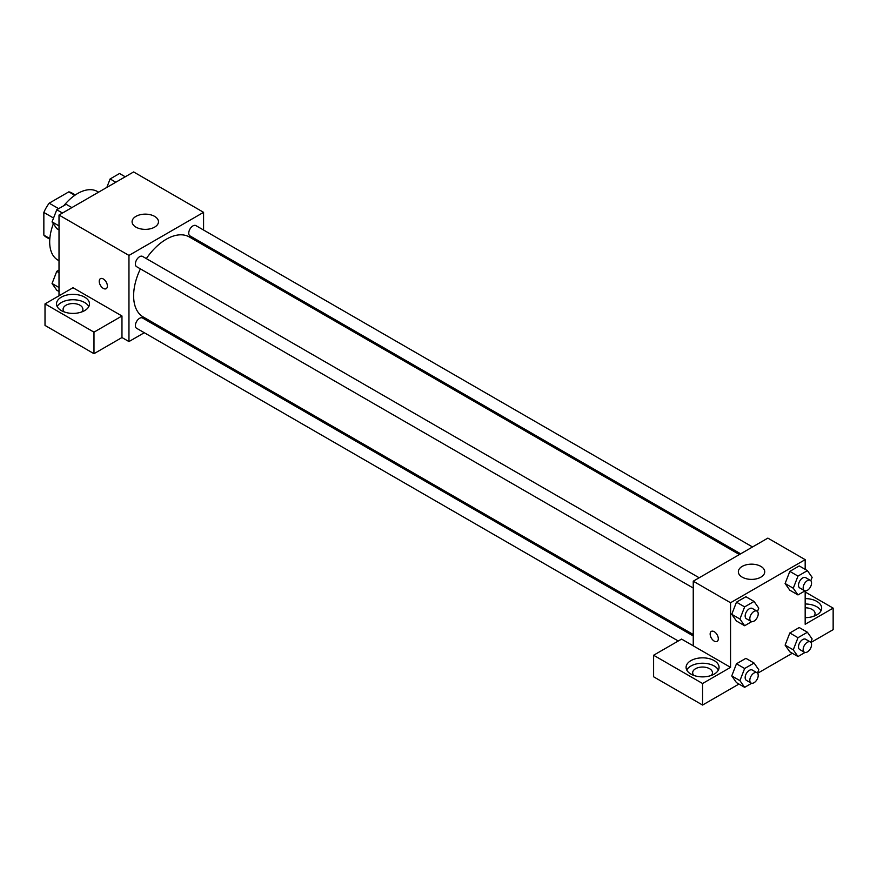 <?xml version="1.0" encoding="UTF-8"?>
<svg xmlns="http://www.w3.org/2000/svg" width="877" height="877" viewBox="0 0 877 877"><rect width="100%" height="100%" fill="white"/><g stroke="black" fill="none" stroke-linecap="round" stroke-linejoin="round"><path stroke-width="1.32" d="M58.66 208.66L49.189 203.19L68.823 191.855A25.532 14.745 120 0 1 71.771 192.907L75.312 194.957M49.825 238.566L43.85 235.113A25.532 14.745 120 0 0 46.24 237.141L49.781 239.18M43.85 235.113L43.85 212.442A25.532 14.745 120 0 1 49.189 203.19M53.552 218.044L43.85 212.442M74.797 195.308L68.823 191.855M53.376 223.767A39.575 22.846 120 0 0 49.682 241.953A39.575 22.846 120 0 0 57.871 260.063L59.011 260.721M98.575 192.184L97.446 191.526A39.575 22.846 120 0 0 63.868 205.656M59.011 295.801L59.011 215.029L133.622 171.947L203.574 212.333L203.574 230.037M203.574 243.74L203.574 245.187M203.574 244.639L224.095 257.027M135.957 216.367A13.188 7.619 180 0 1 150.329 214.722A13.188 7.619 180 0 1 158.474 221.76A13.188 7.619 180 0 1 145.286 229.368A13.188 7.619 180 0 1 132.087 221.76A13.188 7.619 180 0 1 135.957 216.367M144.288 332.723L128.963 341.57L128.963 255.415L59.011 215.029M128.963 255.415L203.574 212.333M100.427 278.689A5.766 3.333 -120 0 0 99.539 283.304A5.766 3.333 -120 0 0 103.311 288.39A5.766 3.333 60 0 1 99.539 283.315A5.766 3.333 60 0 1 100.427 278.689A5.766 3.333 60 0 1 106.194 282.021A5.766 3.333 60 0 1 106.194 288.686A5.766 3.333 60 0 1 103.311 288.39A5.766 3.333 -120 0 0 106.194 288.676M121.969 315.994L72.999 287.722L45.012 303.88L93.982 332.153L121.969 315.994L121.969 337.535L128.963 341.57M61.335 297.15A16.488 9.515 180 0 1 79.303 295.078A16.488 9.515 180 0 1 89.487 303.88A16.488 9.515 180 0 1 72.999 313.396A16.488 9.515 180 0 1 56.512 303.88A16.488 9.515 180 0 1 61.335 297.15M88.807 306.566A16.488 9.515 0 0 0 61.335 302.532A16.488 9.515 0 0 0 57.18 306.566M64.273 311.96A9.888 5.711 180 0 1 63.1 309.263A9.888 5.711 180 0 1 69.206 303.99A9.888 5.711 180 0 1 79.993 305.229A9.888 5.711 180 0 1 82.887 309.263A9.888 5.711 180 0 1 81.725 311.96M93.982 332.153L93.982 353.683L121.969 337.535M45.012 303.88L45.012 325.422L93.982 353.683M157.411 325.148L156.161 325.871M699.177 577.768L142.556 256.413A5.931 3.431 120 0 0 136.626 259.833A5.931 3.431 120 0 0 136.626 266.696L693.247 588.05M693.247 635.946L142.556 318.011A5.931 3.431 120 0 0 137.985 319.601A5.931 3.431 120 0 0 135.398 325.575A5.931 3.431 120 0 0 136.626 328.294L678.261 641.01M752.532 546.974L195.911 225.608A5.931 3.431 120 0 0 191.339 227.198A5.931 3.431 120 0 0 188.741 233.172A5.931 3.431 120 0 0 189.98 235.891L740.659 553.825M739.41 554.549L189.355 236.976A46.163 26.65 120 0 0 146.338 258.594M140.408 268.877A46.163 26.65 120 0 0 133.622 295.801A46.163 26.65 120 0 0 143.181 316.937L693.247 634.509M693.247 645.823L681.582 639.092L653.606 655.24L702.576 683.512L730.552 667.364L693.247 645.823L693.247 581.199L767.857 538.116L805.174 559.658L805.174 569.348M653.606 655.24L653.606 676.781L702.576 705.053L738.949 684.049M757.585 673.295L792.293 653.255M810.94 642.49L833.15 629.664L833.15 608.123L805.174 624.281L805.174 590.879M805.174 607.794A9.888 5.711 180 0 1 812.168 609.471A9.888 5.711 180 0 1 815.062 613.505A9.888 5.711 180 0 1 813.889 616.202M820.982 610.82A16.488 9.515 0 0 0 805.174 603.99M805.174 598.607A16.488 9.515 180 0 1 821.661 608.123A16.488 9.515 180 0 1 805.174 617.649M693.85 675.433A9.888 5.711 180 0 1 692.677 672.747A9.888 5.711 180 0 1 702.576 667.035A9.888 5.711 180 0 1 712.464 672.747A9.888 5.711 180 0 1 711.291 675.433M718.384 670.05A16.488 9.515 0 0 0 690.912 666.016A16.488 9.515 0 0 0 686.757 670.05M690.912 660.633A16.488 9.515 180 0 1 708.879 658.561A16.488 9.515 180 0 1 719.063 667.364A16.488 9.515 180 0 1 702.576 676.88A16.488 9.515 180 0 1 686.088 667.364A16.488 9.515 180 0 1 690.912 660.633M702.576 683.512L702.576 705.053M805.174 591.975L833.15 608.123M805.042 652.466L797.982 656.533L793.268 649.835L797.982 637.689L789.826 632.975L799.243 627.537L789.826 632.975L785.112 645.121L789.826 651.83L785.101 645.132M805.042 590.857L797.982 594.935L789.826 590.221L785.101 583.534M797.982 594.935L793.268 588.226L797.982 576.09L789.826 571.376L799.243 565.928L789.826 571.376L785.112 583.512L789.826 590.221M751.688 621.661L744.639 625.739L736.472 621.026L731.747 614.328L736.472 602.17L745.899 596.733L736.472 602.17L744.639 606.884L754.056 601.447L758.769 608.145L757.454 611.532M744.639 668.493L736.472 663.779L745.899 658.342L736.472 663.779L731.758 675.926L736.472 682.624L731.758 675.926L739.925 680.64L744.639 668.493L754.056 663.045L758.769 669.754L757.454 673.13M730.552 667.364L730.552 602.74L805.174 559.658M760.863 566.389A13.188 7.619 180 0 1 764.733 571.771A13.188 7.619 180 0 1 751.534 579.39A13.188 7.619 180 0 1 738.346 571.771A13.188 7.619 180 0 1 746.491 564.744A13.188 7.619 180 0 1 760.863 566.389M730.552 602.74L693.247 581.199M711.346 631.396A5.766 3.333 -120 0 0 710.469 636.022A5.766 3.333 -120 0 0 714.229 641.109A5.766 3.333 60 0 1 710.458 636.022A5.766 3.333 60 0 1 711.346 631.396A5.766 3.333 60 0 1 717.112 634.729A5.766 3.333 60 0 1 717.112 641.394A5.766 3.333 60 0 1 714.229 641.109A5.766 3.333 -120 0 0 717.123 641.394M744.639 625.739L739.925 619.03L744.639 606.884M756.983 611.137L752.313 608.452A5.931 3.431 120 0 0 747.741 610.041A5.931 3.431 120 0 0 745.154 616.016A5.931 3.431 120 0 0 746.382 618.734L751.041 621.42A5.931 3.431 120 0 0 756.983 618A5.931 3.431 120 0 0 756.983 611.137A5.931 3.431 120 0 0 752.4 612.727A5.931 3.431 120 0 0 749.813 618.702A5.931 3.431 120 0 0 751.041 621.42M736.472 621.026L731.758 614.317L739.925 619.03M754.056 601.447L745.899 596.733M797.982 576.09L807.41 570.642L812.124 577.351L810.808 580.727M810.326 580.344L805.667 577.647A5.931 3.431 120 0 0 801.096 579.237A5.931 3.431 120 0 0 798.498 585.211A5.931 3.431 120 0 0 799.725 587.93L804.395 590.627A5.931 3.431 120 0 0 810.326 587.195A5.931 3.431 120 0 0 810.326 580.344A5.931 3.431 120 0 0 805.755 581.933A5.931 3.431 120 0 0 803.168 587.908A5.931 3.431 120 0 0 804.395 590.627M793.268 588.226L785.112 583.512M807.41 570.642L799.243 565.928M751.688 683.26L744.639 687.338L739.925 680.64M756.983 672.747L752.313 670.05A5.931 3.431 120 0 0 747.741 671.639A5.931 3.431 120 0 0 745.154 677.614A5.931 3.431 120 0 0 746.382 680.333L751.041 683.03A5.931 3.431 120 0 0 756.983 679.598A5.931 3.431 120 0 0 756.983 672.747A5.931 3.431 120 0 0 752.4 674.336A5.931 3.431 120 0 0 749.813 680.311A5.931 3.431 120 0 0 751.041 683.03M744.639 687.338L736.472 682.624M754.056 663.045L745.899 658.342M797.982 637.689L807.41 632.251L812.124 638.949L810.808 642.337M810.326 641.942L805.667 639.256A5.931 3.431 120 0 0 801.096 640.846A5.931 3.431 120 0 0 798.498 646.82A5.931 3.431 120 0 0 799.725 649.528L804.395 652.225A5.931 3.431 120 0 0 810.326 648.794A5.931 3.431 120 0 0 810.326 641.942A5.931 3.431 120 0 0 805.755 643.532A5.931 3.431 120 0 0 803.168 649.506A5.931 3.431 120 0 0 804.395 652.225M797.982 656.533L789.826 651.83M793.268 649.835L785.112 645.121M807.41 632.251L799.243 627.537M59.011 229.895L56.764 228.601L52.05 221.892L56.764 209.746L66.192 204.308L71.881 207.597M59.011 225.904L52.05 221.892M62.453 213.034L56.764 209.746M106.83 187.415L110.118 178.952L119.535 173.503L125.225 176.792M115.808 182.23L110.118 178.952M59.011 291.493L56.764 290.199L52.05 283.501L56.764 271.355L59.011 270.061M59.011 287.513L52.05 283.501M59.011 272.648L56.764 271.355"/></g></svg>
